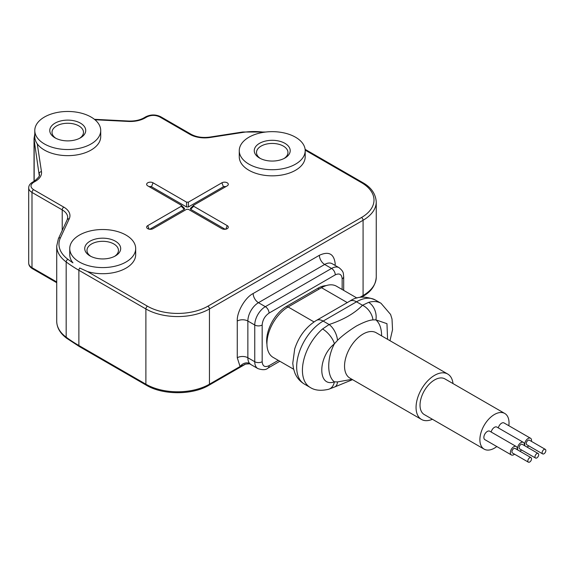 <?xml version="1.0" encoding="UTF-8"?>
<svg xmlns="http://www.w3.org/2000/svg" width="574" height="574" viewBox="0 0 574 574"><rect width="100%" height="100%" fill="white"/><g stroke="black" fill="none" stroke-linecap="round" stroke-linejoin="round"><path stroke-width="0.86" d="M356.418 326.025C363.801 322.136 369.312 320.098 372.949 319.897L375.891 319.876A13.482 9.428 -106.3 0 0 368.644 302.362L362.495 305.26C354.696 313.296 343.575 319.718 329.124 324.525A13.482 6.888 65.1 0 1 337.512 340.36C342.305 335.675 348.605 330.897 356.418 326.025M504.761 413.459L444.9 378.897A20.599 11.896 120 0 0 434.597 379.916A20.599 11.896 120 0 0 421.137 398.069A20.599 11.896 120 0 0 424.294 414.579L484.155 449.141A20.599 11.896 -60 0 1 480.998 432.631A20.599 11.896 -60 0 1 494.458 414.478A20.599 11.896 -60 0 1 504.761 413.459A20.599 11.896 -60 0 1 508.837 425.721M496.811 446.536A20.599 11.896 -60 0 1 494.458 448.122A20.599 11.896 -60 0 1 484.155 449.141M498.318 427.903A4.872 2.813 -60 0 1 501.611 423.196A4.872 2.813 -60 0 1 504.044 422.952L530.534 438.242A4.872 2.813 -60 0 1 531.459 441.377M514.534 454.178A4.872 2.813 -60 0 1 513.795 454.694A4.872 2.813 -60 0 1 511.362 454.938L484.872 439.648A4.872 2.813 -60 0 1 484.126 435.745A4.872 2.813 -60 0 1 487.304 431.454A4.872 2.813 -60 0 1 489.744 431.21L516.227 446.5A4.872 2.813 -60 0 1 517.16 449.636M491.165 432.035A4.872 2.813 -60 0 1 494.458 427.321A4.872 2.813 -60 0 1 496.89 427.085L523.38 442.375A4.872 2.813 -60 0 1 524.306 445.503M524.937 445.869A4.872 2.813 -60 0 1 528.094 438.486A4.872 2.813 -60 0 1 530.534 438.242M528.841 445.919A4.872 2.813 -60 0 1 528.094 446.436A4.872 2.813 -60 0 1 526.724 446.902M511.362 454.938A4.872 2.813 -60 0 1 510.609 451.035A4.872 2.813 -60 0 1 513.795 446.744A4.872 2.813 -60 0 1 516.227 446.5M517.784 449.994A4.872 2.813 -60 0 1 520.948 442.611A4.872 2.813 -60 0 1 523.38 442.375M521.687 450.045A4.872 2.813 -60 0 1 520.948 450.568A4.872 2.813 -60 0 1 519.578 451.028M545.3 449.363L529.407 440.193A2.619 1.514 -60 0 0 528.094 440.323A2.619 1.514 120 0 0 526.387 442.633A2.619 1.514 120 0 0 526.788 444.735L542.681 453.905A2.619 1.514 -60 0 1 542.279 451.81A2.619 1.514 -60 0 1 543.987 449.499A2.619 1.514 -60 0 1 545.3 449.363A2.619 1.514 -60 0 1 545.702 451.465A2.619 1.514 -60 0 1 543.987 453.776A2.619 1.514 -60 0 1 542.681 453.905M531 457.621L515.108 448.452A2.619 1.514 -60 0 0 513.795 448.581A2.619 1.514 120 0 0 512.08 450.891A2.619 1.514 120 0 0 512.482 452.994L528.374 462.163A2.619 1.514 -60 0 1 527.972 460.068A2.619 1.514 -60 0 1 529.687 457.758A2.619 1.514 -60 0 1 531 457.621A2.619 1.514 -60 0 1 531.402 459.724A2.619 1.514 -60 0 1 529.687 462.034A2.619 1.514 -60 0 1 528.374 462.163M538.147 453.496L522.254 444.319A2.619 1.514 -60 0 0 520.948 444.448A2.619 1.514 120 0 0 519.233 446.759A2.619 1.514 120 0 0 519.635 448.861L535.528 458.038A2.619 1.514 -60 0 1 535.126 455.935A2.619 1.514 -60 0 1 536.841 453.625A2.619 1.514 -60 0 1 538.147 453.496A2.619 1.514 -60 0 1 538.548 455.598A2.619 1.514 -60 0 1 536.841 457.909A2.619 1.514 -60 0 1 535.528 458.038M432.409 419.264A26.217 15.139 -60 0 1 421.488 419.443A26.217 15.139 -60 0 1 417.47 398.435A26.217 15.139 -60 0 1 434.597 375.331A26.217 15.139 -60 0 1 447.706 374.033A26.217 15.139 -60 0 1 453.008 383.576M351.977 379.321L337.512 381.932L334.384 381.846C326.843 376.271 326.843 358.126 334.384 343.84L337.512 340.36M387.586 339.32L386.962 323.679L375.891 319.876C379.565 323.054 381.48 328.285 381.624 335.568L381.624 335.876M337.512 381.932A13.482 6.888 65.1 0 1 334.793 386.919L352.558 379.651M372.949 319.897A13.482 8.588 -125.7 0 0 362.495 305.26L356.526 301.809A13.482 7.785 -120 0 0 349.781 301.142C356.892 296.241 365.387 295.847 375.252 299.958A37.461 21.625 120 0 0 356.526 301.809L323.155 321.081A37.461 21.625 120 0 0 298.681 354.086A37.461 21.625 120 0 0 304.421 384.106C300.015 381.466 296.823 377.749 294.864 372.964L293.479 368.58L292.762 363.328L294.706 348.906C298.803 336.393 306.035 326.893 316.41 320.414A13.482 7.785 60 0 1 323.155 321.081L329.124 324.525L322.559 328.967A13.482 5.69 49.2 0 1 334.384 343.84C317.594 357.179 317.587 387.895 334.384 381.846A13.482 9.428 73.7 0 1 328.622 389.287L334.793 386.919M356.978 298.057L336.479 286.218A29.97 17.299 120 0 0 321.497 287.703L288.119 306.975L314.014 321.921M293.637 369.226L273.138 357.394A29.97 17.299 -60 0 1 268.546 333.379A29.97 17.299 -60 0 1 288.119 306.975M244.947 364.468L240.068 366.528A7.491 6.013 137.8 0 1 249.726 363.6L250.594 364.39C251.111 363.227 243.017 364.361 244.947 364.468L208.993 385.226A2.246 1.299 -120 0 0 209.453 384.2A44.951 25.952 180 0 1 145.889 384.2L78.875 345.512A153.581 88.669 180 0 1 66.175 337.196A44.951 25.952 180 0 1 56.726 321.282L56.726 246.038A44.951 25.952 180 0 0 66.175 261.959A2.246 1.449 -53.4 0 1 67.947 259.326A42.706 24.653 180 0 1 60.428 237.823L69.239 218.83A20.98 12.111 0 0 0 63.814 207.135L33.579 189.678C30.142 187.232 30.142 184.785 33.579 182.338A2.246 1.299 -120 0 0 32.46 182.231C29.977 183.737 28.729 185.61 28.7 187.849A11.236 6.486 180 0 0 31.993 192.434A2.246 1.299 -60 0 1 33.579 189.678M55.886 138.298A15.735 9.084 180 0 1 52.019 132.336A15.735 9.084 180 0 1 61.727 123.941A15.735 9.084 180 0 1 78.875 125.914A15.735 9.084 180 0 1 83.481 132.336A15.735 9.084 180 0 1 79.614 138.298M260.366 158.481A15.735 9.084 180 0 1 256.499 152.519A15.735 9.084 180 0 1 266.207 144.131A15.735 9.084 180 0 1 283.355 146.097A15.735 9.084 180 0 1 287.961 152.519A15.735 9.084 180 0 1 284.094 158.481M90.843 256.356A15.735 9.084 180 0 1 86.983 250.393A15.735 9.084 180 0 1 96.69 241.998A15.735 9.084 180 0 1 113.839 243.972A15.735 9.084 180 0 1 118.445 250.393A15.735 9.084 180 0 1 114.578 256.356M361.527 297.16L362.617 296.536A2.246 1.299 -120 0 0 363.084 295.502L363.084 220.265L209.453 308.963L209.453 384.2L240.068 366.528L237.27 357.746L237.27 321.038C236.66 312.148 245.155 297.44 253.163 293.515L319.381 255.287C328.981 250.888 334.276 253.945 335.273 264.463A7.491 4.327 180 0 0 334.441 265.03M266.946 344.414A28.097 16.223 -60 0 1 286.534 306.358L317.788 288.313A28.097 16.223 -60 0 1 326.132 285.622M55.032 137.839L55.032 137.839A17.981 10.382 180 0 1 55.032 123.159A17.981 10.382 180 0 1 80.46 123.159A17.981 10.382 180 0 1 80.46 137.839A17.981 10.382 180 0 1 55.032 137.839M284.941 143.342A17.981 10.382 180 0 1 284.941 158.022A17.981 10.382 180 0 1 259.52 158.022L259.52 158.022A17.981 10.382 180 0 1 259.52 143.342A17.981 10.382 180 0 1 284.941 143.342M89.996 255.896L89.996 255.896A17.981 10.382 180 0 1 89.996 241.216A17.981 10.382 180 0 1 115.424 241.216A17.981 10.382 180 0 1 115.424 255.896A17.981 10.382 180 0 1 89.996 255.896M189.894 134.345A2.246 1.299 120 0 1 191.013 134.23L160.785 116.78C155.798 114.362 150.811 114.362 145.825 116.78A2.246 1.299 60 0 1 146.944 116.888C151.184 114.908 155.425 114.908 159.658 116.888L189.894 134.345A20.98 12.111 0 0 0 210.156 137.48L243.046 132.386A42.706 24.653 180 0 1 264.126 132.235M135.679 248.556A32.962 19.028 0 0 0 126.022 235.096A32.962 19.028 0 0 0 90.096 230.97A32.962 19.028 0 0 0 69.748 248.556A32.962 19.028 0 0 0 79.406 262.009A32.962 19.028 0 0 0 115.324 266.135A32.962 19.028 0 0 0 135.679 248.556L135.679 254.669A32.962 19.028 180 0 1 87.413 271.531L79.678 268.015M44.442 143.959A32.962 19.028 0 0 0 80.367 148.085A32.962 19.028 0 0 0 100.715 130.499A32.962 19.028 0 0 0 91.058 117.046A32.962 19.028 0 0 0 55.133 112.92A32.962 19.028 0 0 0 34.784 130.499A32.962 19.028 0 0 0 44.442 143.959M248.922 164.142A32.962 19.028 0 0 0 284.848 168.268A32.962 19.028 0 0 0 305.196 150.682A32.962 19.028 0 0 0 295.538 137.229A32.962 19.028 0 0 0 259.613 133.103A32.962 19.028 0 0 0 239.265 150.682A32.962 19.028 0 0 0 248.922 164.142M227.204 185.854L193.689 205.205L190.389 208.441L190.625 209.323L193.689 206.267L227.204 225.618A3.745 2.16 180 0 1 227.971 228.029A3.745 2.16 180 0 1 221.901 228.674L188.387 209.323L186.557 209.323L153.036 228.674A3.745 2.16 180 0 1 147.74 228.674A3.745 2.16 180 0 1 146.973 228.029A3.745 2.16 180 0 1 147.74 225.618L181.255 206.267L181.255 205.205L147.74 185.854A3.745 2.16 180 0 1 146.973 185.208A3.745 2.16 180 0 1 148.264 182.546A3.745 2.16 180 0 1 153.036 182.797L186.557 202.148L188.387 202.148L221.901 182.797A3.745 2.16 180 0 1 226.68 182.546A3.745 2.16 180 0 1 227.971 185.208A3.745 2.16 180 0 1 227.204 185.854M193.689 205.205L193.689 206.267M181.255 206.267L184.311 209.323L184.548 208.441L181.255 205.205M67.947 259.326A151.335 87.37 180 0 0 72.948 262.849A32.962 19.028 180 0 1 69.748 254.669L69.748 248.556M305.196 150.682L305.196 156.802A32.962 19.028 180 0 1 284.848 174.388A32.962 19.028 180 0 1 248.922 170.263A32.962 19.028 180 0 1 239.265 156.802L239.265 150.682M100.715 130.499L100.715 136.619A32.962 19.028 180 0 1 80.367 154.198A32.962 19.028 180 0 1 44.442 150.072A32.962 19.028 180 0 1 37.26 143.852A32.962 19.028 0 0 1 34.784 136.619L34.784 130.499M225.675 186.744A1.586 0.911 0 0 0 223.437 186.744L188.387 206.97L188.387 202.148M186.557 202.148L186.557 206.97L188.387 206.97M186.557 206.97L151.507 186.744A1.586 0.911 0 0 0 149.269 186.744M184.311 209.323L149.757 229.277M225.187 229.277L190.625 209.323M447.706 374.033L376.192 332.741A26.217 15.139 120 0 0 363.084 334.039A26.217 15.139 120 0 0 345.95 357.143A26.217 15.139 120 0 0 349.968 378.158L421.488 419.443M322.559 328.967A37.461 21.625 120 0 0 303.395 361.52A37.461 21.625 120 0 0 310.182 387.428C314.76 390.435 320.902 391.052 328.622 389.287M389.99 340.705L392.53 329.727L392.013 319.058L390.593 314.466L381.014 303.28A37.461 21.625 120 0 0 368.644 302.362M347.277 302.591L321.497 287.703M362.617 296.536C371.055 291.872 375.604 285.407 376.25 277.156A44.951 25.952 180 0 1 363.084 295.502L359.783 297.404M28.7 263.086C28.729 265.317 29.977 267.19 32.46 268.704A2.246 1.299 -60 0 1 31.993 267.671A11.236 6.486 180 0 1 28.7 263.086L28.7 187.849M56.726 281.949L31.993 267.671L31.993 192.434L62.222 209.883A18.727 10.813 180 0 1 67.71 217.532L67.201 219.72A2.246 1.772 24.9 0 1 69.239 218.83M56.726 321.282C56.862 327.704 60.155 333.343 66.606 338.201A2.246 1.449 -53.4 0 1 66.175 337.196L66.175 261.959A153.581 88.669 180 0 0 78.875 270.268A2.246 1.299 -60 0 1 79.75 268.13M66.606 338.201L79.341 346.538A2.246 1.299 -60 0 1 78.875 345.512L78.875 270.268L145.889 308.963A2.246 1.299 -60 0 1 147.475 306.207L87.413 271.531M79.341 346.538L146.348 385.226A2.246 1.299 -60 0 1 145.889 384.2L145.889 308.963A44.951 25.952 180 0 0 209.453 308.963A2.246 1.299 60 0 0 207.867 306.207A42.706 24.653 180 0 1 147.475 306.207M250.594 364.39L257.855 368.58A14.981 8.653 -60 0 1 254.748 361.72A5.245 3.028 0 0 0 262.167 361.72C262.598 366.269 264.894 367.597 269.055 365.695A5.245 3.028 60 0 1 267.965 368.099L279.825 361.254M253.163 293.515A7.491 4.327 -120 0 0 258.458 302.692A14.981 8.653 120 0 0 247.86 321.038L247.86 357.746L254.748 361.72L254.748 325.02A5.245 3.028 180 0 0 262.167 325.02L262.167 361.72M237.27 357.746A7.491 4.327 0 0 1 247.86 357.746A14.981 8.653 120 0 0 249.726 363.6M278.29 360.364L269.055 365.695M376.25 277.156L376.25 201.912A44.951 25.952 180 0 1 363.084 220.265A2.246 1.299 -120 0 0 361.491 217.51L207.867 306.207M34.167 181.24L34.167 140.149A33.715 19.466 180 0 1 34.038 138.449L34.038 181.319M39.233 175.379L34.167 140.149A2.246 1.83 -8.6 0 1 34.978 138.693M41.471 171.662A2.246 1.83 -8.6 0 0 39.233 173.613A18.727 10.813 180 0 1 39.305 174.553C40.295 175.364 38.623 177.567 34.289 181.176A2.246 1.299 60 0 1 35.409 181.284A20.98 12.111 0 0 0 41.471 171.662L37.26 143.852M62.222 230.454L62.222 209.883A2.246 1.299 -60 0 1 63.814 207.135M343.69 290.387L343.69 276.697A5.245 3.028 0 0 1 342.154 278.835L342.154 289.497L342.154 278.835C341.724 274.279 339.428 272.951 335.273 274.86L269.055 313.088C264.894 315.987 262.598 319.962 262.167 325.02M269.055 313.088A5.245 3.028 -120 0 0 265.346 306.667A14.981 8.653 120 0 0 254.748 325.02L247.86 321.038A7.491 4.327 0 0 0 237.27 321.038M343.69 276.697C343.123 273.633 344.386 272.069 339.055 267.692L332.167 263.717A14.981 8.653 120 0 0 324.676 264.463A7.491 4.327 60 0 1 319.381 255.287M339.055 267.692A14.981 8.653 120 0 0 331.564 268.438L324.676 264.463L258.458 302.692L265.346 306.667L331.564 268.438A5.245 3.028 60 0 1 335.273 274.86M376.25 201.912C375.654 193.732 371.113 187.268 362.617 182.532A2.246 1.299 120 0 0 361.491 182.647A42.706 24.653 180 0 1 361.491 217.51M305.181 150.137L361.491 182.647M265.69 132.034L242.702 132.006A2.246 0.474 81.2 0 1 243.046 132.386M242.702 132.006L209.811 137.093A2.246 0.474 81.2 0 1 210.156 137.48M160.785 116.78A2.246 1.299 120 0 0 159.658 116.888M128.569 121.035L128.454 121.444A20.98 12.111 0 0 0 145.114 117.943A2.246 1.299 -120 0 0 143.995 117.835C139.805 120.181 134.668 121.243 128.569 121.035L94.416 119.313M94.954 119.758L128.454 121.444M67.201 219.72L58.39 238.712A2.246 1.772 24.9 0 1 60.428 237.823M317.788 288.313L319.115 289.081M286.534 306.358L287.861 307.126M146.944 116.888L145.114 117.943M35.409 181.284L33.579 182.338M223.437 186.744L221.901 182.797M151.507 186.744L153.036 182.797M149.125 229.184L147.74 225.618M225.819 229.184L227.204 225.618M316.41 320.414L349.781 301.142M310.182 387.428L304.421 384.106M381.014 303.28L375.252 299.958M32.46 268.704L56.726 282.709M146.348 385.226C162.822 395.192 192.52 395.192 208.993 385.226M257.855 368.58C262.612 370.18 265.984 370.015 267.965 368.099M362.617 182.532L305.11 149.333M191.013 134.23C196.243 137.078 202.507 138.033 209.811 137.093M34.784 134.115L34.038 138.449M58.39 238.712L56.726 246.038M145.825 116.78L143.995 117.835M34.289 181.176L32.46 182.231"/></g></svg>
